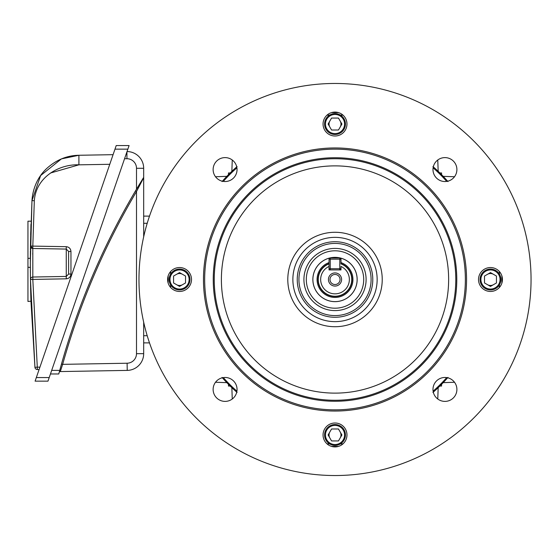<?xml version="1.0" encoding="UTF-8"?>
<svg xmlns="http://www.w3.org/2000/svg" width="559" height="559" viewBox="0 0 559 559"><rect width="100%" height="100%" fill="white"/><g stroke="black" fill="none" stroke-linecap="round" stroke-linejoin="round"><path stroke-width="0.84" d="M328.433 279.5A6.575 6.575 0 0 0 335.016 286.075A6.575 6.575 0 0 0 341.591 279.5A6.575 6.575 0 0 0 335.016 272.925A6.575 6.575 0 0 0 328.433 279.5M329.992 279.5A5.024 5.024 0 0 0 335.016 284.524A5.024 5.024 0 0 0 340.04 279.5A5.024 5.024 0 0 0 335.016 274.476A5.024 5.024 0 0 0 329.992 279.5M340.99 262.59A17.937 17.937 0 0 1 335.016 297.437A17.937 17.937 0 0 1 329.034 262.59M340.99 263.862A16.742 16.742 0 0 1 335.016 296.242A16.742 16.742 0 0 1 329.034 263.862L329.034 269.934L340.99 269.934L340.99 266.454A14.352 14.352 0 0 1 346.287 288.374A14.352 14.352 0 0 1 323.738 288.374A14.352 14.352 0 0 1 329.034 266.454L329.034 259.173A1.195 1.195 0 0 1 330.229 257.972L339.795 257.972A1.195 1.195 0 0 1 340.99 259.173L340.99 263.862M340.99 268.739A1.195 1.195 0 0 1 339.795 269.934L339.795 259.173L330.229 259.173L330.229 268.739L340.99 268.739M330.229 269.934A1.195 1.195 0 0 1 329.034 268.739L330.229 268.739L330.229 269.934M356.432 273.854A22.15 22.15 0 0 0 329.37 258.076A22.15 22.15 0 0 0 313.592 285.146A22.15 22.15 0 0 0 340.655 300.924A22.15 22.15 0 0 0 356.432 273.854M356.404 273.861A22.122 22.122 0 0 0 329.377 258.104A22.122 22.122 0 0 0 313.62 285.139A22.122 22.122 0 0 0 340.648 300.896A22.122 22.122 0 0 0 356.404 273.861M432.98 389.427A11.956 11.956 0 0 0 444.943 401.39A11.956 11.956 0 0 0 456.899 389.427A11.956 11.956 0 0 0 444.943 377.472A11.956 11.956 0 0 0 432.98 389.427M213.126 389.427A11.956 11.956 0 0 0 225.088 401.39A11.956 11.956 0 0 0 237.044 389.427A11.956 11.956 0 0 0 225.088 377.472A11.956 11.956 0 0 0 213.126 389.427M432.98 169.573A11.956 11.956 0 0 0 444.943 181.528A11.956 11.956 0 0 0 456.899 169.573A11.956 11.956 0 0 0 444.943 157.61A11.956 11.956 0 0 0 432.98 169.573M213.126 169.573A11.956 11.956 0 0 0 225.088 181.528A11.956 11.956 0 0 0 237.044 169.573A11.956 11.956 0 0 0 225.088 157.61A11.956 11.956 0 0 0 213.126 169.573M167.595 279.5A11.956 11.956 0 0 0 179.551 291.456A11.956 11.956 0 0 0 191.513 279.5A19.132 19.132 0 0 0 191.513 279.493A11.956 11.956 0 0 0 179.551 267.544A11.956 11.956 0 0 0 167.595 279.5L167.595 279.5M323.053 434.965A11.956 11.956 0 0 0 335.016 446.921A11.956 11.956 0 0 0 346.971 434.965A11.956 11.956 0 0 0 335.016 423.002A11.956 11.956 0 0 0 323.053 434.965M478.518 279.5A11.956 11.956 0 0 0 490.474 291.456A11.956 11.956 0 0 0 502.436 279.5L502.436 279.5A11.956 11.956 0 0 0 490.474 267.544A11.956 11.956 0 0 0 478.518 279.5A19.132 19.132 0 0 0 478.518 279.507M323.053 124.035A11.956 11.956 0 0 0 335.016 135.998A11.956 11.956 0 0 0 346.971 124.035A11.956 11.956 0 0 0 335.016 112.079A11.956 11.956 0 0 0 323.053 124.035M335.016 308.198A28.698 28.698 0 0 1 306.311 279.5A28.698 28.698 0 0 1 335.016 250.802A28.698 28.698 0 0 1 363.713 279.5A28.698 28.698 0 0 1 335.016 308.198M335.016 310.594A31.094 31.094 0 0 1 303.921 279.5A31.094 31.094 0 0 1 335.016 248.406A31.094 31.094 0 0 1 366.103 279.5A31.094 31.094 0 0 1 335.016 310.594M465.361 279.5A130.352 130.352 0 0 0 335.016 149.148A130.352 130.352 0 0 0 204.664 279.5A130.352 130.352 0 0 0 335.016 409.852A130.352 130.352 0 0 0 465.361 279.5M203.469 279.5A131.547 131.547 0 0 1 335.016 147.953A131.547 131.547 0 0 1 466.555 279.5A131.547 131.547 0 0 1 335.016 411.047A131.547 131.547 0 0 1 203.469 279.5M446.697 181.402A148.645 148.645 0 0 0 433.113 167.819M236.918 167.819A148.645 148.645 0 0 0 223.334 181.402M138.974 279.5A196.034 196.034 0 0 1 335.016 83.466A196.034 196.034 0 0 1 531.05 279.5A196.034 196.034 0 0 1 335.016 475.534A196.034 196.034 0 0 1 138.974 279.5M456.78 279.5A121.771 121.771 0 0 1 335.016 401.271A121.771 121.771 0 0 1 213.245 279.5A121.771 121.771 0 0 1 335.016 157.729A121.771 121.771 0 0 1 456.78 279.5M433.113 391.181A148.645 148.645 0 0 0 446.697 377.598M433.253 391.95A149.316 149.316 0 0 0 447.459 377.737M223.334 377.598A148.645 148.645 0 0 0 236.918 391.181M222.566 377.737A149.316 149.316 0 0 0 236.778 391.95M236.778 167.05A149.316 149.316 0 0 0 222.566 181.263M447.459 181.263A149.316 149.316 0 0 0 433.253 167.05M340.193 127.026A5.981 5.981 0 0 0 340.193 121.051M329.838 121.051A5.981 5.981 0 0 0 329.838 127.026M345.441 124.035A10.425 10.425 0 0 0 335.016 113.61A10.425 10.425 0 0 0 324.583 124.035A10.425 10.425 0 0 0 335.016 134.467A10.425 10.425 0 0 0 345.441 124.035M344.582 124.035A9.566 9.566 0 0 0 335.016 114.469A9.566 9.566 0 0 0 325.45 124.035A9.566 9.566 0 0 0 335.016 133.608A9.566 9.566 0 0 0 344.582 124.035M341.919 124.035L338.468 118.061L331.564 118.061L328.112 124.035L331.564 130.016L338.468 130.016L341.919 124.035M222.063 377.416L226.828 382.656L215.515 382.258M236.737 392.132A149.484 149.484 0 0 1 230.168 386.045L228.47 386.045L228.47 384.347A149.484 149.484 0 0 1 222.377 377.779M222.377 181.221A149.484 149.484 0 0 1 228.47 174.653L228.47 172.955L230.168 172.955A149.484 149.484 0 0 1 236.737 166.868M447.647 377.779A149.484 149.484 0 0 1 441.561 384.347L441.561 386.045L439.863 386.045A149.484 149.484 0 0 1 433.295 392.132M433.295 166.868A149.484 149.484 0 0 1 439.863 172.955L441.561 172.955L441.561 174.653A149.484 149.484 0 0 1 447.647 181.221M232.251 399L231.859 387.687L237.1 392.453M454.516 382.258L443.196 382.656L447.962 377.416M437.774 160L438.172 171.313L432.932 166.547M215.515 176.742L226.828 176.344L222.063 181.584M447.962 181.584L443.196 176.344L454.516 176.742M432.932 392.453L438.172 387.687L437.774 399M237.1 166.547L231.859 171.313L232.251 160M142.929 178.587L135.474 190.926L136.501 191.534L143.677 177.72L143.677 168.287A16.742 16.742 0 0 0 127.033 151.545A16.742 16.742 0 0 1 143.677 168.287A16.742 16.742 0 0 0 127.033 151.545A16.742 16.742 0 0 1 143.677 168.287L136.501 168.287L136.501 189.187L143.642 177.434L136.501 189.187A726.938 726.938 0 0 0 135.474 190.926L143.677 177.413L143.677 236.834M143.586 177.524L143.181 178.174M135.474 190.926A726.938 726.938 0 0 0 59.736 370.386L58.842 373.691M61.078 365.509L59.61 370.834M59.352 371.791L59.205 372.336L59.352 371.791M58.981 373.181L59.177 372.448A1.195 1.195 0 0 1 60.309 371.567L60.491 370.987M59.394 371.651L59.841 369.988M143.677 322.166L143.677 353.658A16.742 16.742 0 0 1 127.228 370.4L60.309 371.567L62.643 364.349L127.103 363.224A9.566 9.566 0 0 0 136.501 353.658L136.501 191.534L139.659 185.364M58.772 373.971L50.443 373.971M149.505 216.116L143.677 216.116L149.505 216.116M149.505 342.884L143.677 342.884L143.677 335.707L147.206 335.707M60.707 370.303L61.301 368.451M61.756 367.046L62.643 364.349L61.49 364.028M140.211 184.309L140.651 183.45M140.819 183.142L141.35 182.129M30.361 267.915A1192.934 1192.934 0 0 1 30.354 267.188L30.361 267.607M30.368 269.585L30.382 271.751M30.584 286.341L30.57 285.691M30.703 291.784L30.619 288.178M30.584 286.397L30.486 280.8M30.382 271.953L30.375 270.773M30.452 278.571A1192.934 1192.934 0 0 1 30.438 277.096M30.389 272.303A1192.934 1192.934 0 0 1 30.375 270.654M30.486 280.856L30.976 301.441L34.944 367.34L30.465 279.451A2.39 2.39 0 0 1 30.465 279.416A2.39 2.39 0 0 0 30.465 279.451L30.347 262.758A1192.934 1192.934 0 0 0 30.354 267.188L30.389 272.743M32.813 248.748L30.465 246.128M66.36 249.083A2.39 2.39 0 0 0 66.262 249.076L66.262 246.687C69.099 247.029 70.665 248.622 70.958 251.466L70.958 274.05L68.61 274.05L68.61 251.466A2.39 2.39 0 0 0 68.61 251.368M32.736 254.541L32.75 252.982M32.785 250.656L32.799 249.6M30.41 274.839L30.424 276.37M30.354 259.697L30.354 266.014M30.969 301.21L27.95 301.441L27.95 267.188L30.361 267.495M32.813 277.026A2.39 2.39 0 0 0 30.465 279.451L32.813 279.416L32.813 277.026L66.262 276.439L66.262 249.076L32.813 248.489L32.813 277.026A2.39 2.39 0 0 0 30.465 279.451L30.479 280.38M30.668 290.31L30.696 291.686M30.71 292.21L30.899 299.065M30.906 299.17L30.955 300.728M129.094 145.564L47.976 381.147L35.098 381.147L116.216 145.564L129.094 145.564M39.088 369.548L37.285 369.52L37.285 367.13L39.906 367.172M30.354 259.159A1192.934 1192.934 0 0 0 30.347 262.758L31.968 200.604C32.708 189.291 37.215 177.399 46.488 168.706C56.075 159.944 66.877 155.465 78.903 155.269L113.079 154.675M50.541 173.004L78.903 164.835C60.323 163.976 36.118 176.211 34.316 200.73L32.813 246.1L34.316 200.73L31.968 200.604L30.493 244.206M66.36 276.432A2.39 2.39 0 0 1 66.262 276.439L66.262 278.829L32.813 279.416L37.285 367.13L34.944 367.34A2.39 2.39 0 0 0 37.285 369.52A2.39 2.39 0 0 1 34.944 367.34M30.41 250.942L30.389 253.01M30.375 255.121L30.368 256.176M30.675 234.892L30.752 231.768M30.871 227.485L30.941 225.081M30.969 224.236L30.486 244.465M30.445 247.56L30.438 248.294M30.389 252.801L30.361 257.028M109.767 164.297L78.903 164.835L78.903 155.269L61.504 158.875M61.378 158.931L40.632 175.554L31.968 200.604M32.813 246.1L32.813 248.489A2.39 2.39 0 0 1 30.465 246.065L32.813 248.489A2.39 2.39 0 0 1 30.465 246.065L66.262 246.687M66.262 249.076L68.61 251.466L70.958 251.466M66.262 276.439L68.61 274.05A2.39 2.39 0 0 1 68.61 274.148M30.389 252.724A1192.934 1192.934 0 0 0 30.354 258.328L27.95 258.328L27.95 221.182L31.073 221.182M27.95 267.188L27.95 258.328M30.417 250.013A1192.934 1192.934 0 0 1 30.5 243.78M30.375 254.757L30.361 256.916M487.483 284.678A5.981 5.981 0 0 0 493.464 284.678M493.464 274.322A5.981 5.981 0 0 0 487.483 274.322M490.474 289.925A10.425 10.425 0 0 0 500.906 279.5A10.425 10.425 0 0 0 490.474 269.075A10.425 10.425 0 0 0 480.048 279.5A10.425 10.425 0 0 0 490.474 289.925M490.474 289.066A9.566 9.566 0 0 0 500.039 279.5A9.566 9.566 0 0 0 490.474 269.934A9.566 9.566 0 0 0 480.908 279.5A9.566 9.566 0 0 0 490.474 289.066M490.474 286.404L496.455 282.952L496.455 276.048L490.474 272.596L484.499 276.048L484.499 282.952L490.474 286.404M329.838 431.974A5.981 5.981 0 0 0 329.838 437.949M340.193 437.949A5.981 5.981 0 0 0 340.193 431.974M324.583 434.965A10.425 10.425 0 0 0 335.016 445.39A10.425 10.425 0 0 0 345.441 434.965A10.425 10.425 0 0 0 335.016 424.533A10.425 10.425 0 0 0 324.583 434.965M325.45 434.965A9.566 9.566 0 0 0 335.016 444.531A9.566 9.566 0 0 0 344.582 434.965A9.566 9.566 0 0 0 335.016 425.392A9.566 9.566 0 0 0 325.45 434.965M328.112 434.965L331.564 440.939L338.468 440.939L341.919 434.965L338.468 428.984L331.564 428.984L328.112 434.965M182.541 274.322A5.981 5.981 0 0 0 176.56 274.322M176.56 284.678A5.981 5.981 0 0 0 182.541 284.678M179.551 269.075A10.425 10.425 0 0 0 169.125 279.5A10.425 10.425 0 0 0 179.551 289.925A10.425 10.425 0 0 0 189.976 279.5A10.425 10.425 0 0 0 179.551 269.075M179.551 269.934A9.566 9.566 0 0 0 169.985 279.5A9.566 9.566 0 0 0 179.551 289.066A9.566 9.566 0 0 0 189.117 279.5A9.566 9.566 0 0 0 179.551 269.934M179.551 272.596L173.57 276.048L173.57 282.952L179.551 286.404L185.532 282.952L185.532 276.048L179.551 272.596M340.99 263.603A16.98 16.98 0 0 1 335.016 296.48A16.98 16.98 0 0 1 329.034 263.603M339.795 257.972L339.795 259.173L340.99 259.173M329.034 259.173L330.229 259.173L330.229 257.972M170.572 284.804A164.528 164.528 0 0 0 170.684 287.522M168.133 283.057A166.917 166.917 0 0 1 168.133 275.943M221.392 279.5A113.624 113.624 0 0 0 335.016 393.124A113.624 113.624 0 0 0 448.639 279.5A113.624 113.624 0 0 0 335.016 165.876A113.624 113.624 0 0 0 221.392 279.5M455.788 279.5A120.772 120.772 0 0 1 335.016 400.272A120.772 120.772 0 0 1 214.244 279.5A120.772 120.772 0 0 1 335.016 158.728A120.772 120.772 0 0 1 455.788 279.5M292.867 279.5A42.149 42.149 0 0 0 335.016 321.649A42.149 42.149 0 0 0 377.157 279.5A42.149 42.149 0 0 0 335.016 237.351A42.149 42.149 0 0 0 292.867 279.5M382.23 279.5A47.222 47.222 0 0 1 335.016 326.722A47.222 47.222 0 0 1 287.794 279.5A47.222 47.222 0 0 1 335.016 232.278A47.222 47.222 0 0 1 382.23 279.5M371.092 279.5A36.083 36.083 0 0 0 335.016 243.417A36.083 36.083 0 0 0 298.932 279.5A36.083 36.083 0 0 0 335.016 315.583A36.083 36.083 0 0 0 371.092 279.5M297.241 279.5A37.774 37.774 0 0 1 335.016 241.726A37.774 37.774 0 0 1 372.783 279.5A37.774 37.774 0 0 1 335.016 317.274A37.774 37.774 0 0 1 297.241 279.5M331.452 112.625A166.917 166.917 0 0 1 338.572 112.625M343.037 115.168A164.528 164.528 0 0 0 340.319 115.056M329.712 115.056A164.528 164.528 0 0 0 326.994 115.168M501.891 275.943A166.917 166.917 0 0 1 501.891 283.057M499.348 287.522A164.528 164.528 0 0 0 499.453 284.804M499.453 274.196A164.528 164.528 0 0 0 499.348 271.478M338.572 446.375A166.917 166.917 0 0 1 331.452 446.375M326.994 443.832A164.528 164.528 0 0 0 329.712 443.944M340.319 443.944A164.528 164.528 0 0 0 343.037 443.832M170.684 271.478A164.528 164.528 0 0 0 170.572 274.196M136.501 191.534A725.743 725.743 0 0 0 62.643 364.349M51.68 370.386L59.736 370.386M136.501 168.287A9.566 9.566 0 0 0 126.935 158.721L124.566 158.721M147.206 223.293L143.677 223.293M136.501 353.658L143.677 353.658A16.742 16.742 0 0 1 127.228 370.4L127.103 363.224M126.935 151.831L126.935 158.721M59.177 372.448A1.195 1.195 0 0 1 60.309 371.567M66.262 278.829C69.099 278.487 70.665 276.894 70.958 274.05M127.857 149.148L114.979 149.148M36.328 377.563L49.206 377.563M30.465 246.072L30.5 246.498"/></g></svg>
